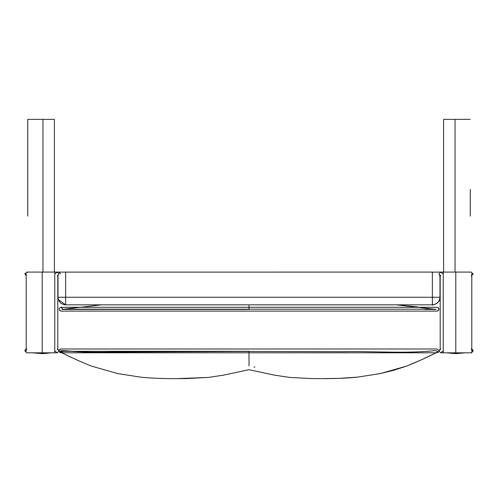 <?xml version="1.0" encoding="UTF-8"?>
<svg xmlns="http://www.w3.org/2000/svg" width="498" height="498" viewBox="0 0 498 498"><rect width="100%" height="100%" fill="white"/><g stroke="black" fill="none" stroke-linecap="round" stroke-linejoin="round"><path stroke-width="0.75" d="M42.199 349.017L42.199 352.827L26.805 352.827L24.9 350.922L24.981 350.374M55.346 351.295L57.208 352.827L59.113 350.922L57.812 349.117L57.812 275.792M57.208 352.827L59.113 350.922L57.208 349.017L59.113 350.922L57.208 352.827L54.768 352.827L54.768 349.017M25.031 350.225L25.242 349.826M24.9 273.981L26.201 275.792L24.9 273.981L26.805 272.076L24.9 273.981L24.981 273.439M54.768 275.886L54.768 272.076L57.208 272.076L59.113 273.981L57.208 272.076L55.346 273.607M26.743 272.082L27.726 272.319M455.801 275.886L455.801 272.076L440.792 272.076L442.654 273.607L440.792 272.076L438.887 273.981L440.792 275.886M455.801 272.076L471.195 272.076L473.1 273.981L473.019 274.529M439.298 275.886L440.188 275.792L440.188 349.117L438.887 350.922L440.792 352.827L442.654 351.295M440.792 352.827L438.887 350.922L440.792 349.017L438.887 350.922L440.792 352.827L471.195 352.827L473.1 350.922L473.019 351.464M432.357 273.607L432.395 304.832L65.605 304.832C61.036 304.353 58.509 301.825 58.029 297.256L58.029 275.705M439.971 275.768L439.971 297.256C439.491 301.825 436.964 304.353 432.395 304.832L432.357 297.256L439.971 297.256C439.491 301.825 436.964 304.353 432.395 304.832C431.884 305.934 441.39 302.267 439.971 297.256L439.865 297.256M65.643 273.607L65.643 304.832M438.887 273.981L440.792 272.076L432.357 272.163M57.208 272.076L58.322 272.113M58.503 272.089L60.563 273.607M434.493 309.19L63.507 309.19M62.493 352.211L60.625 351.495L60.619 351.874C62.026 352.771 57.631 351.632 63.153 350.598C91.258 353.817 125.066 351.04 155.42 351.675L248.994 351.432L249 365.868M249.006 351.432L342.58 351.675C372.934 351.04 406.742 353.817 434.847 350.592C440.369 351.625 435.974 352.765 437.381 351.874L437.375 351.495L437.369 351.874C435.962 352.765 440.35 351.625 434.835 350.592C406.729 353.817 372.915 351.04 342.562 351.675L248.994 351.432L86.185 352.242L63.165 350.598L60.8 350.748L60.632 351.495M253.874 366.939L254.895 367.163M61.995 309.395L249 309.407L249 305.641M61.908 309.407L63.234 309.27M434.766 309.27L436.198 309.414M424.981 309.407L436.092 309.407M249 309.407L73.019 309.407M249 351.295L61.908 351.302L249 351.295M470.274 189.433L470.274 216.095M27.726 216.095L27.726 119.358L54.388 119.358L54.388 272.076M26.201 351.302L26.201 273.607M51.188 352.827L44.471 353.53L51.188 352.827M41.29 353.58L32.831 352.827L41.29 353.58M43.382 353.568L42.94 353.58M446.812 352.827L454.618 353.568L446.812 352.827M456.71 353.58L465.169 352.827L456.71 353.58M471.799 273.607L471.799 351.302M27.726 119.358L27.726 189.433M443.612 272.076L443.612 119.358L470.274 119.358M42.199 275.886L42.199 272.076L26.705 272.082M443.232 272.076L443.232 275.886M455.801 349.017L455.801 352.827M443.232 349.017L443.232 352.827M58.378 299.541L65.605 304.832C61.017 304.371 58.496 301.844 58.029 297.256L432.357 297.256M432.357 275.886L432.357 272.076L58.384 272.107M65.643 275.886L65.643 272.076M42.199 351.295L42.199 273.607M54.768 273.607L54.768 351.295M455.801 273.607L455.801 351.295M443.232 351.295L443.232 273.607M42.959 119.358L42.959 272.076M455.041 119.358L455.041 272.076M24.95 350.499L26.805 349.017M24.9 350.922L26.805 352.827L24.9 350.922M42.199 352.827L54.768 352.827M26.201 349.117L25.697 349.372M54.768 272.076L42.199 272.076M59.113 273.981L57.208 275.886M473.1 273.981L471.195 275.886M471.799 349.117L472.558 349.59L473.1 350.922L471.195 349.017M471.923 352.677L471.513 352.796M440.045 272.232L439.298 272.076M436.036 352.796L438.396 352.242L438.919 351.271M438.925 350.542L437.051 348.986L60.949 348.986L59.617 349.528L59.075 350.542L60.762 348.992M60.787 352.789L59.081 351.271L60.943 352.796L59.081 351.271L59.604 352.242L60.949 352.796L437.051 352.796M61.957 352.796L60.949 352.796L61.665 352.652M437.051 311.094L437.051 311.094C439.51 309.831 439.51 308.561 437.051 307.291C439.51 308.561 439.51 309.831 437.045 311.094L437.051 311.094C439.504 309.824 439.504 308.555 437.07 307.291L60.949 307.291C58.49 308.555 58.49 309.824 60.949 311.094L437.051 311.094M420.306 307.291L437.051 307.291M77.694 307.291L60.949 307.291C58.49 308.561 58.49 309.831 60.949 311.094L60.949 311.094M60.787 311.088C58.534 309.843 58.527 308.579 60.762 307.297M62.854 309.19L61.13 307.297M437.879 307.478C439.317 308.611 439.323 309.75 437.898 310.895M437.786 351.955C427.066 357.359 416.714 362.058 406.723 366.049L380.372 373.562L357.751 377.098C346.378 378.362 331.923 378.835 311.437 378.561L289.712 377.428L274.647 375.175L249 369.697L223.347 375.175L208.276 377.428L186.551 378.561C166.064 378.835 151.61 378.368 140.237 377.098L117.615 373.562L91.258 366.049C81.267 362.058 70.915 357.365 60.202 351.955M249 369.697L223.353 375.175L208.289 377.428L176.647 378.642M321.391 378.642L338.852 378.38L357.763 377.098L380.385 373.556L393.52 370.338L406.742 366.049L421.769 359.631L437.798 351.955M62.02 309.389L101.741 304.832L62.107 309.376M417.766 306.98L396.259 304.832L435.968 309.389M42.928 353.58L41.826 353.586M41.813 353.586L41.378 353.58M40.618 353.568L44.471 353.53M457.382 353.568L455.06 353.58M455.072 353.58L456.174 353.586M456.187 353.586L456.622 353.58"/></g></svg>

